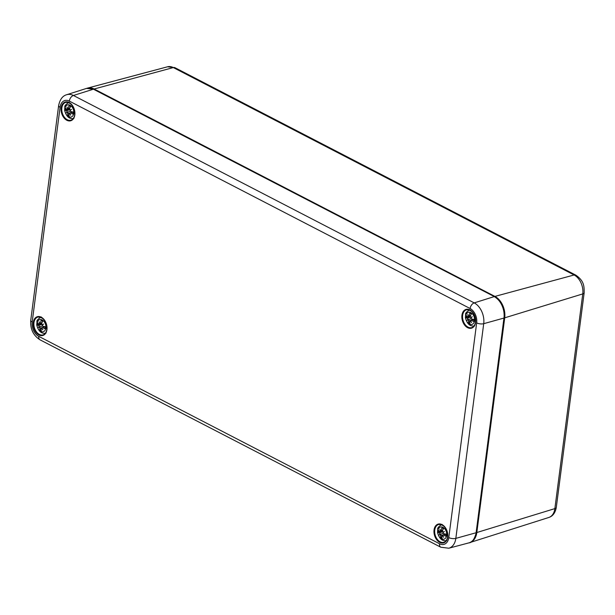 <?xml version="1.0" encoding="UTF-8"?>
<svg xmlns="http://www.w3.org/2000/svg" width="615" height="615" viewBox="0 0 615 615"><rect width="100%" height="100%" fill="white"/><g stroke="black" fill="none" stroke-linecap="round" stroke-linejoin="round"><path stroke-width="0.92" d="M42.189 319.938A6.327 4.29 73.7 0 1 44.895 330.547A6.327 4.29 73.7 0 1 37.246 326.58A6.327 4.29 73.7 0 1 42.189 319.938M42.85 324.666L42.028 324.743L41.636 323.598A16.836 8.318 -57.6 0 1 42.773 320.922A5.843 3.959 -106.3 0 0 41.205 320.108A16.836 12.177 111.1 0 0 40.544 323.036L39.829 323.605A16.682 9.609 53.6 0 1 39.16 321.768A16.682 13.937 -120 0 0 39.56 323.79L38.868 324.159A16.836 7.08 -162.3 0 1 37.438 322.637A5.843 3.959 -106.3 0 0 37.169 324.674A16.836 6.173 -2.6 0 0 38.684 325.573L39.191 326.642L40.129 326.634L39.383 327.072L39.875 328.179A16.836 10.301 129.3 0 0 39.852 330.532L41.044 329.394M42.028 324.743A16.682 3.559 -14 0 1 43.611 324.074A16.682 1.484 145.1 0 0 42.22 325.166L42.827 326.204A16.836 4.19 -175.2 0 0 45.449 326.78A5.843 3.959 -106.3 0 1 45.187 328.817L44.949 328.456L45.187 328.817A16.836 9.071 10.4 0 1 42.643 327.618L45.026 326.696M41.851 328.018L42.643 327.618L41.851 328.018A16.682 10.001 64.4 0 0 42.858 329.863A16.682 13.538 -135.1 0 1 41.574 328.202L41.897 328.118M40.967 328.748L41.574 328.202L40.967 328.748A16.836 10.186 -74.5 0 0 41.42 331.347A5.843 3.959 -106.3 0 1 39.852 330.532M39.383 327.072L38.407 327.557A16.682 5.412 -20.1 0 1 39.191 326.642M39.914 323.636L38.868 324.159M41.989 322.683L39.829 323.605M42.043 320.892L41.205 320.108M41.797 324.074L37.169 324.674M38.407 327.557L42.389 325.889M442.977 527.347A6.327 4.29 73.7 0 1 445.683 537.956A6.327 4.29 73.7 0 1 438.026 533.989A6.327 4.29 73.7 0 1 442.977 527.347M443.638 532.075L442.815 532.152L442.423 531.006A16.836 8.318 -57.6 0 1 443.561 528.331A5.843 3.959 -106.3 0 0 441.993 527.516A16.836 12.177 111.1 0 0 441.332 530.445L440.617 531.014A16.682 9.609 53.6 0 1 439.948 529.177A16.682 13.937 -120 0 0 440.348 531.199L439.656 531.568A16.836 7.08 -162.3 0 1 438.226 530.045A5.843 3.959 -106.3 0 0 437.957 532.083A16.836 6.173 -2.6 0 0 439.471 532.982L439.971 534.051L440.917 534.043L440.171 534.481L440.663 535.588A16.836 10.301 129.3 0 0 440.64 537.941L441.831 536.803M442.815 532.152A16.682 3.559 -14 0 1 444.399 531.483A16.682 1.484 145.1 0 0 443.008 532.575L443.615 533.612A16.836 4.19 -175.2 0 0 446.236 534.189A5.843 3.959 -106.3 0 1 445.975 536.226L445.737 535.865L445.975 536.226A16.836 9.071 10.4 0 1 443.43 535.035L445.813 534.112M442.639 535.427L443.43 535.035L442.639 535.427A16.682 10.001 64.4 0 0 443.646 537.272A16.682 13.538 -135.1 0 1 442.362 535.611L442.685 535.527M441.755 536.157L442.362 535.611L441.755 536.157A16.836 10.186 -74.5 0 0 442.208 538.755A5.843 3.959 -106.3 0 1 440.64 537.941M440.171 534.481L439.195 534.965A16.682 5.412 -20.1 0 1 439.971 534.051M440.701 531.053L439.656 531.568M442.508 530.791L440.617 531.014M442.831 528.3L441.993 527.516M442.585 531.483L437.957 532.083M439.195 534.965L443.177 533.297M70.072 105.234A6.327 4.29 73.7 0 1 72.785 115.843A6.327 4.29 73.7 0 1 65.129 111.884A6.327 4.29 73.7 0 1 70.072 105.234M70.733 109.97L69.91 110.039L69.518 108.893A16.836 8.318 -57.6 0 1 70.656 106.218A5.843 3.959 -106.3 0 0 69.088 105.411A16.836 12.177 111.1 0 0 68.434 108.332L67.719 108.909A16.682 9.609 53.6 0 1 67.043 107.072A16.682 13.937 -120 0 0 67.442 109.093L66.758 109.455A16.836 7.08 -162.3 0 1 65.321 107.933A5.843 3.959 -106.3 0 0 65.059 109.97A16.836 6.173 -2.6 0 0 66.574 110.877L67.073 111.945L68.011 111.938L67.266 112.368L67.765 113.483A16.836 10.301 129.3 0 0 67.735 115.835L68.926 114.69M69.91 110.039A16.682 3.559 -14 0 1 71.494 109.37A16.682 1.484 145.1 0 0 70.102 110.469L70.71 111.507A16.836 4.19 -175.2 0 0 73.339 112.084A5.843 3.959 -106.3 0 1 73.07 114.121L72.839 113.76L73.07 114.121A16.836 9.071 10.4 0 1 70.525 112.922L72.908 111.999M69.733 113.321L70.525 112.922L69.733 113.321A16.682 10.001 64.4 0 0 70.74 115.166A16.682 13.538 -135.1 0 1 69.457 113.506L69.779 113.421M68.849 114.044L69.457 113.506L68.849 114.044A16.836 10.186 -74.5 0 0 69.303 116.642A5.843 3.959 -106.3 0 1 67.735 115.835M67.266 112.368L66.289 112.86A16.682 5.412 -20.1 0 1 67.073 111.945M67.796 108.94L66.758 109.455M69.603 108.678L67.719 108.909M69.933 106.187L69.088 105.411M69.687 109.378L65.059 109.97M66.289 112.86L70.271 111.184M470.859 312.643A6.327 4.29 73.7 0 1 473.573 323.252A6.327 4.29 73.7 0 1 465.916 319.293A6.327 4.29 73.7 0 1 470.859 312.643M471.521 317.378L470.698 317.448L470.306 316.31A16.836 8.318 -57.6 0 1 471.444 313.627A5.843 3.959 -106.3 0 0 469.875 312.82A16.836 12.177 111.1 0 0 469.222 315.741L468.507 316.318A16.682 9.609 53.6 0 1 467.83 314.48A16.682 13.937 -120 0 0 468.23 316.502L467.546 316.863A16.836 7.08 -162.3 0 1 466.109 315.341A5.843 3.959 -106.3 0 0 465.847 317.378A16.836 6.173 -2.6 0 0 467.362 318.286L467.861 319.354L468.799 319.346L468.053 319.777L468.553 320.892A16.836 10.301 129.3 0 0 468.522 323.244L469.714 322.099M470.698 317.448A16.682 3.559 -14 0 1 472.282 316.779A16.682 1.484 145.1 0 0 470.89 317.878L471.497 318.916A16.836 4.19 -175.2 0 0 474.119 319.493A5.843 3.959 -106.3 0 1 473.858 321.53L473.627 321.168L473.858 321.53A16.836 9.071 10.4 0 1 471.313 320.33L473.696 319.408M470.521 320.73L471.313 320.33L470.521 320.73A16.682 10.001 64.4 0 0 471.528 322.575A16.682 13.538 -135.1 0 1 470.244 320.915L470.567 320.83M469.637 321.453L470.244 320.915L469.637 321.453A16.836 10.186 -74.5 0 0 470.091 324.051A5.843 3.959 -106.3 0 1 468.522 323.244M468.053 319.777L467.077 320.269A16.682 5.412 -20.1 0 1 467.861 319.354M468.584 316.348L467.546 316.863M470.39 316.087L468.507 316.318M470.721 313.596L469.875 312.82M470.467 316.786L465.847 317.378M467.077 320.269L471.059 318.601M504.023 317.763L504.715 317.832A16.859 11.431 -106.3 0 0 494.921 296.407L494.575 296.73M87.053 88.252L87.591 88.091A16.859 11.431 -106.3 0 1 94.133 88.998L173.315 67.573L574.102 274.982L494.921 296.407L94.133 88.998L93.788 89.321M584.173 292.755C584.15 286.421 584.335 281.024 575.771 275.113A5.058 3.121 -62.6 0 0 574.102 274.982A14.891 10.101 73.7 0 1 582.759 293.916A5.058 2.022 7.4 0 0 584.173 292.755L556.291 507.452A5.058 2.022 7.4 0 1 554.868 508.613L476.825 532.529L504.715 317.832L582.759 293.916L554.868 508.613A14.891 10.101 73.7 0 1 548.795 517.476L469.406 542.707A16.859 11.431 -106.3 0 0 469.952 542.561A16.859 11.431 -106.3 0 0 476.825 532.529L476.271 532.513M87.591 88.091L167.541 66.781A14.891 10.101 73.7 0 1 173.315 67.573A5.058 3.121 117.4 0 1 174.983 67.704L575.771 275.113M74.822 114.628A9.279 6.288 73.7 0 1 70.94 120.179A9.279 6.288 73.7 0 1 62.3 113.045A9.279 6.288 73.7 0 1 65.736 102.374C71.348 102.436 74.33 106.556 74.676 114.751C74.184 117.734 72.947 119.541 70.94 120.179M74.822 114.92A9.786 6.634 -106.3 0 0 65.567 101.906A9.786 6.634 -106.3 0 0 63.568 117.311A9.786 6.634 -106.3 0 0 74.822 114.92M32.195 321.991L60.086 107.294A11.308 7.664 73.7 0 1 69.318 101.098L470.106 308.515A11.308 7.664 73.7 0 1 476.671 322.883L448.789 537.579A11.308 7.664 73.7 0 1 439.548 543.768L38.768 336.359A11.308 7.664 73.7 0 1 32.195 321.991A5.058 2.022 7.4 0 1 30.75 320.3L58.633 105.596A5.058 2.022 -172.6 0 0 60.086 107.294M46.94 329.617A9.786 6.634 -106.3 0 0 37.684 316.61A9.786 6.634 -106.3 0 0 35.678 332.015A9.786 6.634 -106.3 0 0 46.94 329.617M475.61 322.329A9.786 6.634 -106.3 0 0 466.355 309.322A9.786 6.634 -106.3 0 0 464.356 324.728A9.786 6.634 -106.3 0 0 475.61 322.329M447.72 537.026A9.786 6.634 -106.3 0 0 438.472 524.018A9.786 6.634 -106.3 0 0 436.466 539.424A9.786 6.634 -106.3 0 0 447.72 537.026M46.94 329.332A9.279 6.288 73.7 0 1 43.058 334.883A9.279 6.288 73.7 0 1 34.417 327.741A9.279 6.288 73.7 0 1 37.853 317.071C43.465 317.132 46.448 321.261 46.794 329.448C46.302 332.431 45.056 334.245 43.058 334.883M447.728 536.741A9.279 6.288 73.7 0 1 443.846 542.292A9.279 6.288 73.7 0 1 435.205 535.15A9.279 6.288 73.7 0 1 438.641 524.48C444.253 524.541 447.236 528.669 447.582 536.857C447.09 539.839 445.844 541.654 443.846 542.292M475.61 322.045A9.279 6.288 73.7 0 1 471.728 327.587A9.279 6.288 73.7 0 1 463.087 320.453A9.279 6.288 73.7 0 1 466.524 309.783C472.135 309.845 475.118 313.965 475.464 322.16C474.972 325.143 473.727 326.957 471.728 327.587M86.515 88.406L93.588 89.213L494.375 296.622L93.411 89.206L73.423 95.479A16.367 11.101 -106.3 0 0 66.728 94.702L86.515 88.406A16.859 11.431 73.7 0 1 93.411 89.206L93.695 89.359M503.993 317.755L476.102 532.744L503.985 318.04L483.713 323.682A16.367 11.101 -106.3 0 0 474.211 302.888L494.199 296.615A16.859 11.431 73.7 0 1 503.985 318.04L504.139 317.924C504.661 308.323 501.41 301.227 494.375 296.622L494.483 296.768M439.548 543.768A5.058 3.121 -62.6 0 0 440.794 547.219L448.812 548.219A16.367 11.101 -106.3 0 0 455.83 538.386L476.102 532.744A16.859 11.431 73.7 0 1 468.868 542.876C471.974 542.799 474.434 539.378 476.256 532.621L476.141 532.467M448.789 537.579A5.058 2.022 -172.6 0 0 455.83 538.386L483.713 323.682A5.058 2.022 7.4 0 1 476.671 322.883M470.106 308.515A5.058 3.121 -62.6 0 1 474.211 302.888L73.423 95.479A5.058 3.121 -62.6 0 0 69.318 101.098M440.794 547.219L40.006 339.811A5.058 3.121 -62.6 0 1 38.768 336.359M41.382 320.638A5.235 3.552 73.7 0 1 41.743 320.753A5.235 3.552 73.7 0 1 42.62 321.238M37.769 324.743A5.235 3.552 73.7 0 1 37.922 323.206M41.251 330.616A5.235 3.552 73.7 0 1 40.167 329.986M45.195 326.734A5.235 3.552 73.7 0 1 44.949 328.456M39.875 328.179L41.943 327.741M38.684 325.573L41.666 324.351M442.162 528.047A5.235 3.552 73.7 0 1 442.531 528.162A5.235 3.552 73.7 0 1 443.407 528.646M438.557 532.152A5.235 3.552 73.7 0 1 438.71 530.614M442.039 538.025A5.235 3.552 73.7 0 1 440.955 537.395M445.983 534.143A5.235 3.552 73.7 0 1 445.737 535.865M440.663 535.588L442.731 535.15M441.332 530.445L442.777 530.092M439.471 532.982L442.454 531.76M69.264 105.941A5.235 3.552 73.7 0 1 69.626 106.057A5.235 3.552 73.7 0 1 70.502 106.541M65.651 110.039A5.235 3.552 73.7 0 1 65.805 108.509M69.134 115.912A5.235 3.552 73.7 0 1 68.05 115.282M73.077 112.03A5.235 3.552 73.7 0 1 72.839 113.76M67.765 113.483L69.826 113.037M68.434 108.332L69.872 107.986M66.574 110.877L69.557 109.654M470.052 313.35A5.235 3.552 73.7 0 1 470.413 313.466A5.235 3.552 73.7 0 1 471.29 313.95M466.439 317.448A5.235 3.552 73.7 0 1 466.593 315.918M469.921 323.321A5.235 3.552 73.7 0 1 468.838 322.69M473.865 319.439A5.235 3.552 73.7 0 1 473.627 321.168M468.553 320.892L470.613 320.446M469.222 315.741L470.66 315.395M467.362 318.286L470.344 317.063M167.541 66.781L174.983 67.704M556.291 507.452C555.245 512.925 552.747 516.262 548.795 517.476M40.006 339.811C33.233 335.452 30.15 328.948 30.75 320.3M66.728 94.702C62.615 95.817 59.916 99.453 58.633 105.596M448.812 548.219L468.868 542.876M41.282 316.948C37.946 319.077 36.516 320.646 36.985 321.668L36.739 324.974C38.399 331.308 41.489 334.03 46.017 333.138M41.743 320.753L42.758 321.353M45.164 326.65L44.926 328.51M41.213 328.187L41.866 327.91M42.143 327.572L44.457 326.58M40.083 323.651L41.72 323.382M39.183 324.266L41.582 323.867M442.07 524.357C438.733 526.486 437.303 528.054 437.772 529.077L437.526 532.382C439.187 538.725 442.277 541.438 446.805 540.547M442.531 528.162L443.546 528.762M445.952 534.058L445.714 535.919M442.001 535.596L442.654 535.319M442.923 534.981L445.245 533.989M439.963 531.675L442.37 531.275M69.172 102.251C65.836 104.373 64.398 105.949 64.867 106.972L64.621 110.277C66.282 116.612 69.372 119.333 73.9 118.441M69.626 106.057L70.64 106.649M73.054 111.953L72.816 113.806M69.095 113.491L69.749 113.214M70.025 112.868L72.339 111.884M67.066 109.562L69.464 109.163M469.96 309.66C466.624 311.782 465.186 313.358 465.655 314.38L465.409 317.686C467.069 324.02 470.16 326.742 474.688 325.85M470.413 313.466L471.428 314.057M473.842 319.362L473.596 321.214M469.883 320.899L470.537 320.623M470.813 320.277L473.127 319.293M467.854 316.971L470.252 316.571"/></g></svg>
